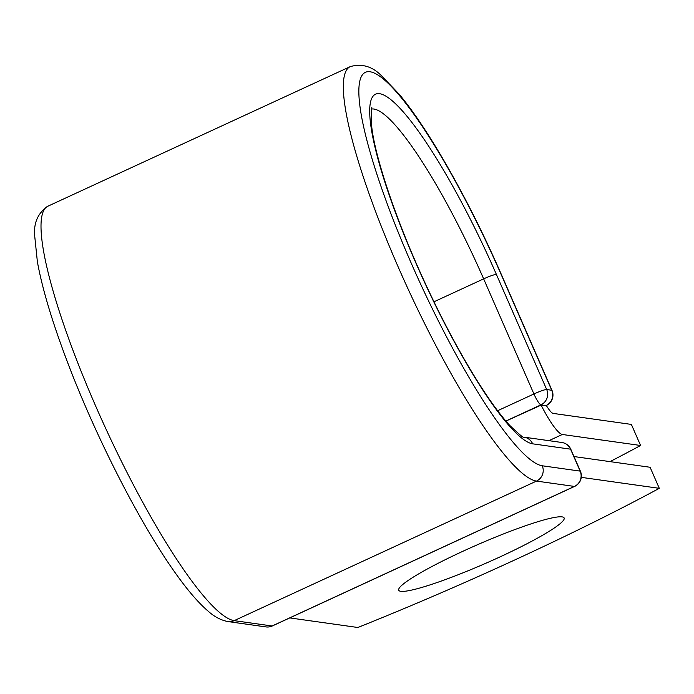 <?xml version="1.0" encoding="UTF-8"?>
<svg xmlns="http://www.w3.org/2000/svg" width="694" height="694" viewBox="0 0 694 694"><rect width="100%" height="100%" fill="white"/><g stroke="black" fill="none" stroke-linecap="round" stroke-linejoin="round"><path stroke-width="1.04" d="M462.551 551.435A90.246 10.158 156.4 0 0 398.738 590.221A90.246 10.158 156.4 0 0 500.322 556.753A90.246 10.158 156.4 0 0 564.135 517.967A90.246 10.158 156.4 0 0 462.551 551.435M610.017 461.623A385.673 43.427 156.4 0 0 640.579 445.487L562.34 434.479A45.127 8.068 -114.8 0 1 541.112 405.123L545.571 405.747L540.956 404.836L505.865 421.041M640.579 445.487L631.375 424.416L553.135 413.407A21.982 3.93 -114.8 0 1 546.317 405.487M523.927 437.142L523.979 437.151A11.572 11.312 -82 0 1 532.654 443.83A192.255 34.379 -114.8 0 1 415.94 263.113A192.255 34.379 -114.8 0 1 379.687 93.716A192.255 34.379 -114.8 0 1 496.401 274.434A11.572 1.301 156.4 0 0 483.649 278.867L533.929 393.966A11.572 1.301 -23.6 0 1 546.69 389.534L551.73 390.245A11.572 1.301 -23.6 0 1 551.999 390.384L501.71 275.284A11.572 1.301 156.4 0 0 501.45 275.145L551.73 390.245A11.572 11.312 98 0 1 545.996 405.548A11.572 2.073 65.2 0 0 546.247 405.522L545.814 405.721A11.572 2.073 -114.8 0 1 545.571 405.747M541.112 405.123L505.9 421.084M581.294 477.351L659.3 488.333L650.096 467.262L573.99 456.548M659.3 488.333A385.673 43.427 -23.6 0 1 357.852 627.497L289.771 617.912M562.34 434.479L548.928 440.664M496.401 274.434L546.69 389.534A11.572 11.312 98 0 1 540.956 404.836A11.572 2.073 65.2 0 1 533.929 393.966L497.615 410.727M371.637 109.027A180.692 32.314 -114.8 0 1 483.649 278.867L433.976 301.795M227.979 621.572A11.572 11.312 -82 0 0 234.19 620.644A227.936 40.755 -114.8 0 1 101.098 418.3A227.936 40.755 -114.8 0 1 47.99 206.161C37.962 212.902 33.529 222.835 34.7 235.951L37.372 261.716C42.221 288.496 52.137 321.634 67.101 361.132C95.364 436.04 139.425 522.53 174.688 572.056C186.955 589.492 198.068 602.496 208.027 611.058C214.264 616.714 220.918 620.219 227.979 621.572L265.889 626.908A11.572 11.312 -82 0 0 272.109 625.988L574.415 486.425A11.572 11.312 -82 0 0 580.149 471.113L570.563 449.165A11.572 11.312 -82 0 0 561.836 442.486L523.961 437.151C524.43 438.773 519.693 434.869 509.769 425.439C496.965 411.507 481.888 389.594 464.546 359.709C450.267 334.907 436.483 307.963 423.175 278.858C394.157 215.582 374.517 154.519 371.663 126.117C370.978 112.515 371.082 106.46 372.001 107.952M265.889 626.908A11.572 11.572 0 0 0 272.352 625.953A11.572 2.073 65.2 0 1 272.109 625.988L234.19 620.644L536.505 481.089A227.936 40.755 -114.8 0 1 403.414 278.736A227.936 40.755 -114.8 0 1 350.297 66.598L47.99 206.161M272.352 625.953L574.667 486.39A11.572 2.073 65.2 0 1 574.415 486.425L536.505 481.089A11.572 11.312 -82 0 0 542.24 465.778A216.363 38.691 -114.8 0 1 410.891 262.401A216.363 38.691 -114.8 0 1 370.102 71.768A216.363 38.691 -114.8 0 1 501.45 275.145M542.24 465.778L580.149 471.113A11.572 1.301 156.4 0 1 580.418 471.252L570.832 449.304A11.572 1.301 156.4 0 0 570.563 449.165L532.654 443.83M501.71 275.284C469.925 202.258 429.222 130.116 399.119 94.141L381.457 75.698C372.279 66.381 361.886 63.345 350.297 66.598M546.247 405.522A11.572 11.572 0 0 0 551.999 390.384M570.832 449.304A11.572 11.572 0 0 0 561.836 442.486M574.667 486.39A11.572 11.572 0 0 0 580.418 471.252"/></g></svg>
